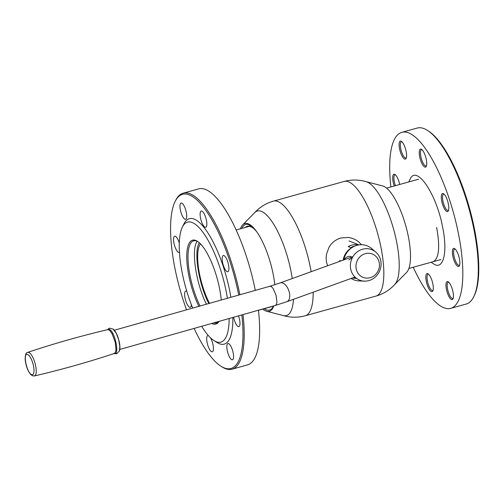 <?xml version="1.0" encoding="UTF-8"?>
<svg xmlns="http://www.w3.org/2000/svg" width="504" height="504" viewBox="0 0 504 504"><rect width="100%" height="100%" fill="white"/><g stroke="black" fill="none" stroke-linecap="round" stroke-linejoin="round"><path stroke-width="0.76" d="M396.547 241.485A54.275 16.777 74.5 0 1 394.865 284.369C389.705 290.046 383.405 293.952 375.971 296.081A59.485 18.39 74.5 0 0 377.742 233.85A59.485 18.39 74.5 0 0 344.081 181.472C351.546 179.456 358.955 179.544 366.314 181.742A54.275 16.777 74.5 0 1 396.547 241.485M366.15 181.692L382.624 185.938A45.555 14.081 74.5 0 1 408.259 236.156A45.555 14.081 74.5 0 1 406.665 272.349L394.752 284.495M245.48 227.38A42.248 13.06 74.5 0 1 256.574 231.538M240.439 228.784A45.555 14.081 74.5 0 1 242.682 224.879A45.555 14.081 74.5 0 1 255.698 230.353A45.555 14.081 74.5 0 1 273.086 273.773A45.555 14.081 74.5 0 1 274.806 284.747M273.792 305.89A45.555 14.081 74.5 0 1 266.723 311.289A45.555 14.081 74.5 0 1 262.792 309.103M242.682 224.879L254.703 212.625A54.275 16.777 74.5 0 1 275.203 226.794A54.275 16.777 74.5 0 1 292.27 278.536M293.479 299.319A54.275 16.777 74.5 0 1 283.343 315.573L266.723 311.289M358.684 244.957A16.109 14.918 111.7 0 0 348.239 246.569L351.534 247.918M340.88 260.959L339.715 260.492A16.109 14.918 111.7 0 0 339.69 261.387M343.174 260.127A16.109 14.918 -68.3 0 1 351.527 247.874M209.488 303.339A38.877 12.02 74.5 0 1 200.447 243.86M370.125 277.704A12.55 11.623 -68.3 0 1 356.53 262.464A12.55 11.623 -68.3 0 1 376.45 256.92A12.55 11.623 -68.3 0 1 370.125 277.704M368.89 280.596A16.393 15.177 -68.3 0 1 364.291 281.131A16.393 15.177 -68.3 0 1 351.622 259.314A16.393 15.177 -68.3 0 1 375.808 252.126A16.393 15.177 -68.3 0 1 380.583 268.159A16.393 15.177 -68.3 0 1 368.89 280.596M348.774 259.862L352.372 257.67C349.971 255.314 347.099 256.038 343.766 259.844A18.264 16.909 -68.3 0 1 356.939 245.341A18.264 16.909 -68.3 0 1 371.694 248.573L375.808 252.126M364.291 281.131L358.867 280.898A18.264 16.909 -68.3 0 1 351.124 278.473M352.038 278.019L356.555 278.422L352.428 277.981L286.946 301.682L275.436 305.424L276.419 304.492L276.948 302.211L276.072 295.243L273.212 288.616L271.543 286.726L270.043 286.222L114.332 330.246M399.552 148.793A9.368 2.898 74.5 0 1 401.373 141.309A9.368 2.898 74.5 0 1 405.632 149.323A9.368 2.898 74.5 0 1 406.123 158.382A9.368 2.898 74.5 0 1 402.835 157.311A9.368 2.898 74.5 0 1 399.552 148.793M394.254 185.982A9.368 2.898 74.5 0 1 393.139 181.944A9.368 2.898 74.5 0 1 394.96 174.466A9.368 2.898 74.5 0 1 399.697 184.47M426.271 281.289A9.368 2.898 74.5 0 1 428.091 273.804A9.368 2.898 74.5 0 1 432.35 281.818A9.368 2.898 74.5 0 1 432.841 290.877A9.368 2.898 74.5 0 1 429.553 289.806A9.368 2.898 74.5 0 1 426.271 281.289M419.693 156.788A9.368 2.898 74.5 0 1 421.52 149.31A9.368 2.898 74.5 0 1 425.773 157.317A9.368 2.898 74.5 0 1 426.271 166.377A9.368 2.898 74.5 0 1 422.976 165.312A9.368 2.898 74.5 0 1 419.693 156.788M441.762 201.247A9.368 2.898 74.5 0 1 443.583 193.769A9.368 2.898 74.5 0 1 447.842 201.783A9.368 2.898 74.5 0 1 448.333 210.836A9.368 2.898 74.5 0 1 445.045 209.771A9.368 2.898 74.5 0 1 441.762 201.247M446.412 289.283A9.368 2.898 74.5 0 1 448.232 281.805A9.368 2.898 74.5 0 1 452.491 289.813A9.368 2.898 74.5 0 1 452.983 298.872A9.368 2.898 74.5 0 1 449.694 297.807A9.368 2.898 74.5 0 1 446.412 289.283M452.831 256.133A9.368 2.898 74.5 0 1 454.652 248.648A9.368 2.898 74.5 0 1 458.911 256.662A9.368 2.898 74.5 0 1 459.402 265.721A9.368 2.898 74.5 0 1 456.114 264.65A9.368 2.898 74.5 0 1 452.831 256.133M413.242 267.24A91.331 28.237 -105.5 0 0 450.752 308.335A91.331 28.237 -105.5 0 0 453.474 212.776A91.331 28.237 -105.5 0 0 401.789 132.357A91.331 28.237 -105.5 0 0 390.896 186.921M450.752 308.335L466.206 304.038A91.331 28.237 -105.5 0 0 473.716 296.799A91.331 28.237 -105.5 0 0 473.798 228.778A91.331 28.237 -105.5 0 0 427.411 130.372A91.331 28.237 -105.5 0 0 417.236 128.054L401.789 132.357M427.411 130.372L428.413 131.015A90.392 27.947 74.5 0 1 474.327 228.407A90.392 27.947 74.5 0 1 474.245 295.728L473.716 296.799M395.489 174.894A8.429 2.608 -105.5 0 0 395.023 174.888A8.429 2.608 -105.5 0 0 394.323 181.837A8.429 2.608 -105.5 0 0 395.401 185.667M401.909 141.737A8.429 2.608 -105.5 0 0 401.442 141.737A8.429 2.608 -105.5 0 0 400.743 148.686A8.429 2.608 -105.5 0 0 405.959 157.979A8.429 2.608 -105.5 0 0 406.363 157.739M422.05 149.732A8.429 2.608 -105.5 0 0 421.583 149.732A8.429 2.608 -105.5 0 0 420.884 156.681A8.429 2.608 -105.5 0 0 426.107 165.98A8.429 2.608 -105.5 0 0 426.504 165.734M444.119 194.197A8.429 2.608 -105.5 0 0 443.652 194.197A8.429 2.608 -105.5 0 0 442.953 201.14A8.429 2.608 -105.5 0 0 448.169 210.439A8.429 2.608 -105.5 0 0 448.573 210.2M455.181 249.077A8.429 2.608 -105.5 0 0 454.715 249.077A8.429 2.608 -105.5 0 0 454.016 256.026A8.429 2.608 -105.5 0 0 459.239 265.318A8.429 2.608 -105.5 0 0 459.635 265.079M448.768 282.227A8.429 2.608 -105.5 0 0 448.302 282.227A8.429 2.608 -105.5 0 0 447.602 289.176A8.429 2.608 -105.5 0 0 452.819 298.475A8.429 2.608 -105.5 0 0 453.216 298.229M428.627 274.233A8.429 2.608 -105.5 0 0 428.161 274.233A8.429 2.608 -105.5 0 0 427.455 281.182A8.429 2.608 -105.5 0 0 432.678 290.474A8.429 2.608 -105.5 0 0 433.075 290.235M241.832 314.924A90.392 27.947 74.5 0 1 220.935 366.213L221.936 366.855A91.331 28.237 -105.5 0 0 232.111 369.167L247.558 364.871A91.331 28.237 -105.5 0 0 258.445 310.231M255.301 290.38A91.331 28.237 -105.5 0 0 198.595 188.893L183.147 193.189A91.331 28.237 -105.5 0 0 175.631 200.428L175.102 201.499A90.392 27.947 74.5 0 1 206.848 211.8A90.392 27.947 74.5 0 1 238.512 294.021A90.392 27.947 74.5 0 1 238.726 295.073M239.866 294.745A91.331 28.237 -105.5 0 0 239.702 293.914A91.331 28.237 -105.5 0 0 183.147 193.189M232.111 369.167A91.331 28.237 -105.5 0 0 243.004 314.597M210.42 337.737A8.429 2.608 74.5 0 1 213.016 344.843A8.429 2.608 74.5 0 1 212.316 351.792A8.429 2.608 74.5 0 1 211.68 351.735A8.429 2.608 74.5 0 1 207.302 343.432A8.429 2.608 74.5 0 1 207.799 335.544A8.429 2.608 74.5 0 1 208.354 335.576M233.44 358.199A8.429 2.608 74.5 0 1 232.457 359.787A8.429 2.608 74.5 0 1 227.688 352.365A8.429 2.608 74.5 0 1 227.94 343.545A8.429 2.608 74.5 0 1 233.157 352.844A8.429 2.608 74.5 0 1 233.44 358.199M238.505 315.869A8.429 2.608 74.5 0 1 239.576 319.687A8.429 2.608 74.5 0 1 238.877 326.636A8.429 2.608 74.5 0 1 233.636 317.243M226.491 258.76A8.429 2.608 74.5 0 1 228.514 264.808A8.429 2.608 74.5 0 1 227.808 271.75A8.429 2.608 74.5 0 1 223.039 264.329A8.429 2.608 74.5 0 1 223.291 255.509A8.429 2.608 74.5 0 1 226.491 258.76M201.858 211.1A8.429 2.608 74.5 0 1 206.445 220.349A8.429 2.608 74.5 0 1 205.745 227.291A8.429 2.608 74.5 0 1 200.97 219.87A8.429 2.608 74.5 0 1 201.222 211.05A8.429 2.608 74.5 0 1 201.858 211.1M180.098 204.637A8.429 2.608 74.5 0 1 181.081 203.049A8.429 2.608 74.5 0 1 186.304 212.348A8.429 2.608 74.5 0 1 185.598 219.297A8.429 2.608 74.5 0 1 181.547 214.068A8.429 2.608 74.5 0 1 180.098 204.637M179.443 252.321A8.429 2.608 74.5 0 1 179.185 252.447A8.429 2.608 74.5 0 1 173.962 243.148A8.429 2.608 74.5 0 1 174.661 236.206A8.429 2.608 74.5 0 1 179.279 243.086M191.356 304.668A8.429 2.608 74.5 0 1 190.247 307.333A8.429 2.608 74.5 0 1 187.047 304.082A8.429 2.608 74.5 0 1 184.697 295.867A8.429 2.608 74.5 0 1 185.73 291.085A8.429 2.608 74.5 0 1 186.839 291.419M186.537 309.828A90.392 27.947 74.5 0 1 175.027 268.815A90.392 27.947 74.5 0 1 175.102 201.499M220.935 366.213A90.392 27.947 74.5 0 1 194.141 328.413M201.676 326.283A62.294 19.259 -105.5 0 0 213.954 340.572L216.972 342.487A65.104 20.128 -105.5 0 0 232.835 317.47M230.876 297.291A65.104 20.128 -105.5 0 0 208.265 233.453A65.104 20.128 -105.5 0 0 183.96 223.858L182.372 227.058A62.294 19.259 -105.5 0 0 182.316 273.452A62.294 19.259 -105.5 0 0 192.704 308.083M213.954 340.572A62.294 19.259 -105.5 0 0 229.156 318.509M227.411 298.267A62.294 19.259 -105.5 0 0 205.827 236.559A62.294 19.259 -105.5 0 0 182.372 227.058M221.269 300.006A43.558 13.463 -105.5 0 0 219.492 288.206A43.558 13.463 -105.5 0 0 197.366 241.277A43.558 13.463 -105.5 0 0 186.757 258.287A43.558 13.463 -105.5 0 0 198.847 306.35M211.768 323.429A43.558 13.463 -105.5 0 0 219.064 321.363M200.025 306.016A42.62 13.173 74.5 0 1 190.084 275.953A42.62 13.173 74.5 0 1 193.631 240.836A42.62 13.173 74.5 0 1 197.877 241.618M218.761 321.451A42.62 13.173 74.5 0 1 216.481 322.957A42.62 13.173 74.5 0 1 213.784 322.856M356.555 278.422L354.11 277.389M361.469 244.736L358.716 241.87L355.528 239.715L351.975 238.216L348.233 237.428L340.704 238.014L337.22 239.368L334.045 241.378L331.323 243.961L329.087 247.073L326.428 254.381L326.107 258.325L326.51 262.193L327.594 265.766M241.876 228.381C243.552 224.771 245.946 223.562 249.058 224.746C251.225 225.622 253.531 227.619 255.988 230.744M273.464 305.978C271.788 309.721 269.369 310.993 266.207 309.79L264.222 308.7M408.738 181.957L410.029 179.348C416.266 164.159 436.376 193.511 442.556 226.806C447.943 252.271 443.438 270.787 433.547 263.844L431.084 262.275M436.621 227.348C440.187 247.206 439.034 258.653 433.156 261.696M199.363 242.821C193.467 250.973 198.601 283.954 208.82 303.528M197.222 241.284C190.865 249.228 195.873 283.324 206.451 304.196M254.482 212.858C259.648 207.176 265.948 203.276 273.376 201.146A59.485 18.39 74.5 0 1 311.138 271.713M313.154 292.2A59.485 18.39 74.5 0 1 305.267 315.756L375.971 296.081M286.952 301.675A9.979 5.513 -109.9 0 0 289.139 291.671A9.979 5.513 -109.9 0 0 281.629 282.75A9.979 5.513 -109.9 0 0 280.161 282.914L269.911 286.253M354.596 246.185A1.871 0.41 -11.4 0 0 352.567 246.733A1.871 0.41 -11.4 0 0 352.617 247.212M113.154 329.087L116.216 333.257L118.705 339.841L119.839 346.645L119.372 351.055C121.407 346.242 117.413 332.117 113.154 329.087L109.431 328.167L107.333 329.729M27.758 352.365C54.029 343.589 80.646 336.023 107.61 329.666A12.367 4.026 74.2 0 1 108.536 329.748L109.954 330.737L111.957 333.49L115.208 342.084L116.021 349.543L115.429 352.346L114.339 353.462C88.043 362.168 61.406 369.665 34.423 375.946A12.253 3.988 -105.8 0 0 35.368 364.518A12.253 3.988 -105.8 0 0 28.785 352.416L27.758 352.365C25.937 352.447 25.08 354.955 25.2 359.9C26.082 366.502 27.953 371.391 30.813 374.566L32.565 375.776L34.423 375.946M107.39 329.717L109.116 329.307C114.95 330.756 120.128 356.441 113.992 353.493L113.879 353.43M27.613 354.495C22.504 352.044 26.813 373.426 31.67 374.63A10.521 3.421 -105.8 0 0 33.503 365.986A10.521 3.421 -105.8 0 0 27.613 354.495M250.935 227.008L249.058 224.746M283.04 315.485C290.392 317.684 297.801 317.772 305.267 315.756M273.376 201.146L344.081 181.472M359.006 244.906L349.039 240.95M408.908 268.443L440.95 259.529M386.562 188.124L418.604 179.21M249.575 226.239L236.105 229.988M271.921 306.558L258.451 310.307M275.436 305.424L119.763 349.448M352.989 256.58L280.161 282.914M354.974 277.08L352.466 277.988M354.759 246.116L352.157 246.821L351.08 247.697M114.068 353.556L116.676 353.789L119.372 351.055"/></g></svg>
